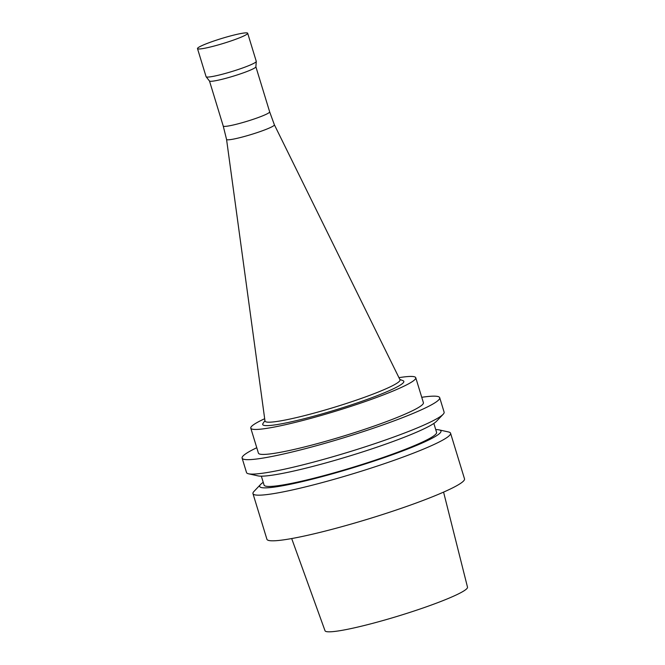 <?xml version="1.0" encoding="UTF-8"?>
<svg xmlns="http://www.w3.org/2000/svg" width="665" height="665" viewBox="0 0 665 665"><rect width="100%" height="100%" fill="white"/><g stroke="black" fill="none" stroke-linecap="round" stroke-linejoin="round"><path stroke-width="1" d="M263.232 482.333A94.779 9.41 -17 0 0 260.58 484.469L253.93 491.477A103.308 10.258 -17 0 0 252.966 493.63L266.914 539.265A103.308 10.258 -17 0 0 368.718 518.866A103.308 10.258 -17 0 0 464.511 478.85L450.562 433.214A103.308 10.258 -17 0 0 448.551 431.976L439.124 429.881A94.779 9.41 -17 0 0 435.733 429.598M252.966 493.63A103.308 10.258 -17 0 0 354.761 473.231A103.308 10.258 -17 0 0 450.562 433.214M260.58 484.469A94.779 9.41 -17 0 0 353.082 467.736A94.779 9.41 -17 0 0 439.124 429.881M261.345 476.165L264.08 485.101A90.191 8.961 -17 0 0 352.949 467.296A90.191 8.961 -17 0 0 436.581 432.366L433.846 423.422M256.765 447.728A103.308 10.258 -17 0 0 242.11 458.119L246.524 472.549A103.308 10.258 -17 0 0 248.527 473.788L257.954 475.874A94.779 9.41 -17 0 0 349.499 456.032A94.779 9.41 -17 0 0 436.498 421.294L443.148 414.287A103.308 10.258 -17 0 0 444.112 412.134L439.706 397.712A103.308 10.258 -17 0 0 421.743 397.296M248.527 473.788A103.308 10.258 -17 0 0 348.319 452.15A103.308 10.258 -17 0 0 443.148 414.287M242.11 458.119A103.308 10.258 -17 0 0 343.905 437.728A103.308 10.258 -17 0 0 439.706 397.712M264.678 418.709A86.259 8.57 -17 0 0 250.788 428.169L258.419 453.131A86.259 8.57 -17 0 0 343.414 436.107A86.259 8.57 -17 0 0 423.397 402.691L415.758 377.728A86.259 8.57 -17 0 0 398.958 377.662M250.788 428.169A86.259 8.57 -17 0 0 335.775 411.136A86.259 8.57 -17 0 0 415.758 377.728M264.944 420.637L262.983 423.489A73.79 7.332 -17 0 0 335.418 409.956A73.79 7.332 -17 0 0 403.032 380.671L399.815 379.399M197.497 48.595A26.234 2.602 -17 0 0 223.349 43.416A26.234 2.602 -17 0 0 247.679 33.25A26.234 2.602 -17 0 0 227.704 36.708A26.234 2.602 -17 0 0 197.497 48.595L206.083 76.683A26.234 2.602 -17 0 0 206.133 76.774A26.234 2.602 -17 0 0 231.944 71.504A26.234 2.602 -17 0 0 256.283 61.438L255.875 66.841A24.273 2.411 -17 0 1 233.365 76.151A24.273 2.411 -17 0 1 209.492 81.022L223.232 126.042A24.273 2.411 -17 0 1 223.232 126.026L226.557 139.426A25.004 2.485 -17 0 1 226.557 139.401L264.994 421.02A70.59 7.007 -17 0 0 334.57 407.196A70.59 7.007 -17 0 0 399.981 379.748L274.379 124.787M226.557 139.426A25.004 2.485 -17 0 0 251.204 134.505A25.004 2.485 -17 0 0 274.379 124.804A25.004 2.485 -17 0 0 274.371 124.779M223.232 126.042A24.273 2.411 -17 0 0 247.147 121.246A24.273 2.411 -17 0 0 269.657 111.845A24.273 2.411 -17 0 0 269.649 111.836L274.379 124.804M256.283 61.438A26.234 2.602 -17 0 0 256.266 61.338L247.679 33.25M291.686 538.55L325.019 630.744A74.497 7.398 -17 0 0 398.41 615.998A74.497 7.398 -17 0 0 467.503 587.178L443.58 492.117M255.884 66.791L269.657 111.845M209.492 81.022L206.133 76.774"/></g></svg>
